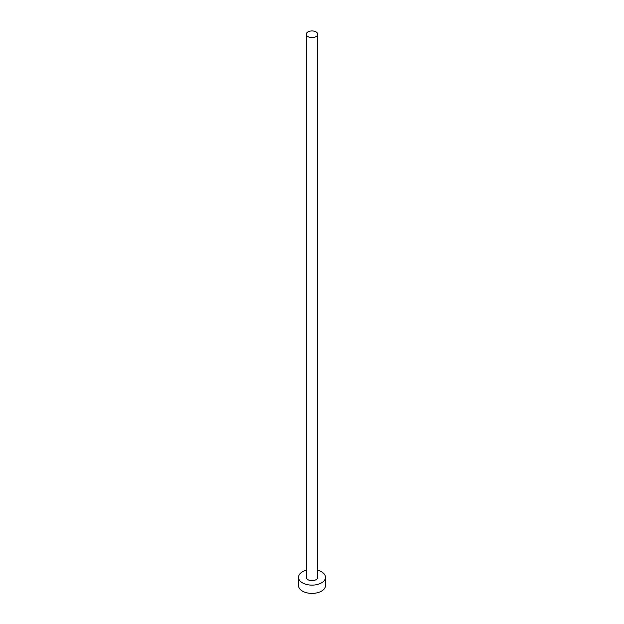 <?xml version="1.0" encoding="UTF-8"?>
<svg xmlns="http://www.w3.org/2000/svg" width="624" height="624" viewBox="0 0 624 624"><rect width="100%" height="100%" fill="white"/><g stroke="black" fill="none" stroke-linecap="round" stroke-linejoin="round"><path stroke-width="0.94" d="M307.944 36.605A5.741 3.315 0 0 0 314.2 37.323A5.741 3.315 0 0 0 317.741 34.258A5.741 3.315 0 0 0 316.056 31.918A5.741 3.315 0 0 0 309.8 31.2A5.741 3.315 0 0 0 306.259 34.258A5.741 3.315 0 0 0 307.944 36.605M306.259 34.258L306.259 577.325A5.741 3.315 0 0 0 307.944 579.673A5.741 3.315 0 0 0 314.2 580.39A5.741 3.315 0 0 0 317.741 577.325L317.741 34.258M306.259 570.266A13.502 7.8 0 0 0 298.498 577.325A13.502 7.8 0 0 0 302.453 582.839A13.502 7.8 0 0 0 317.171 584.532A13.502 7.8 0 0 0 325.502 577.325A13.502 7.8 0 0 0 321.547 571.81A13.502 7.8 0 0 0 317.741 570.266M298.498 577.325L298.498 585.593A13.502 7.8 0 0 0 302.453 591.107A13.502 7.8 0 0 0 317.171 592.8A13.502 7.8 0 0 0 325.502 585.593L325.502 577.325"/></g></svg>
